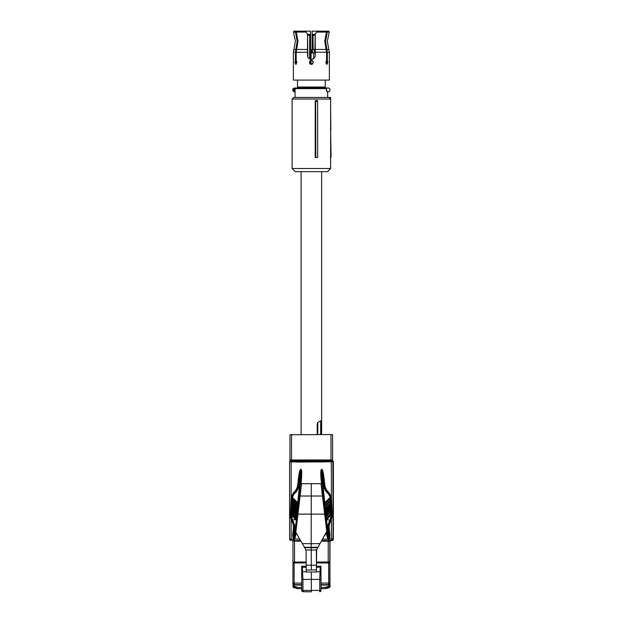 <?xml version="1.0" encoding="UTF-8"?>
<svg xmlns="http://www.w3.org/2000/svg" width="623" height="623" viewBox="0 0 623 623"><rect width="100%" height="100%" fill="white"/><g stroke="black" fill="none" stroke-linecap="round" stroke-linejoin="round"><path stroke-width="0.93" d="M315.612 101.44L315.207 100.622L315.207 157.455L317.683 157.455L317.613 101.44L315.612 101.44L315.814 157.455M330.634 99.041L330.634 168.506L292.109 168.506L292.109 99.041L330.634 99.041L329.053 97.461L293.69 97.461L292.109 99.041M317.613 101.44L317.496 100.622L315.207 100.622M292.109 168.506L295.271 171.668L327.48 171.668L330.634 168.506M330.634 157.37A0.787 0.787 0 0 0 331.062 156.669L330.276 157.455M330.634 156.669L331.062 156.669L330.634 130.62M330.634 154.302L331.047 154.302M330.634 107.452L330.836 130.62M328.142 97.461L330.548 97.461L330.564 98.964M292.109 101.401L292.109 157.455M299.297 461.947L299.297 461.472L311.282 461.472L301.111 461.472L301.111 461.947M325.198 460.599L324.201 460.599M319.225 461.472L319.225 460.599L321.678 460.599M298.035 460.599L301.47 460.599M289.999 434.753L289.921 459.969L332.596 459.969L332.565 434.753L330.977 434.55L289.999 434.753L289.921 459.969A0.631 0.631 -90 0 0 290.552 460.599L331.966 460.599L332.596 459.969L331.966 460.599M321.375 434.55L321.375 421.093L320.728 420.837L317.855 422.472L317.216 423.554L317.169 434.55L317.216 423.554M329.855 584.148L329.855 579.406L329.855 586.586L326.873 586.765L327.379 587.855L327.628 586.593M329.793 583.922L328.656 585.036L328.664 587.785A1.199 1.199 90 0 0 329.855 586.586L329.824 541.2L331.592 540.569L333.173 538.988L331.475 539.113L331.491 540.515L321.842 540.515L331.786 540.569A1.581 1.581 90 0 0 333.367 538.988L333.398 461.627L331.327 461.838L331.389 496.648L332.199 516.101L331.28 520.392C329.653 522.806 328.967 525.477 329.232 528.39L329.964 535.554L329.59 539.113L328.461 539.604L326.553 519.909L329.855 519.909L327.877 525.244L329.139 539.604L329.326 538.965L331.475 539.113L331.436 520.15L330.758 520.104C329.037 522.642 328.321 525.454 328.601 528.522L329.232 528.39M316.453 562.039L329.855 562.039L329.855 583.424L328.656 585.036L321.032 585.106L320.962 566.245L320.977 590.44L319.724 590.44L319.724 579.398L320.977 579.242M329.956 584.148L329.824 583.689M294.508 540.546L294.515 541.177L292.95 541.192L292.319 540.569L300.559 540.546L292.319 540.569A0.631 0.631 180 0 1 292.95 541.192L292.974 562.997M301.563 483.728L295.808 532.315L302.319 543.591L311.181 543.731L311.212 514.006A51.888 0.452 90 0 0 311.266 496.009L300.037 496.033M322.504 496.033L326.74 531.333L321.009 483.728L322.504 496.033L311.266 496.009A157.884 1.378 -90 0 0 311.282 483.728L300.442 483.728L295.66 530.874M325.961 588.54A0.631 0.631 90 0 1 325.704 588.603L328.78 587.785C330.058 586.998 330.455 586.157 329.98 585.254L329.956 562.99M295.933 586.765L297.303 587.403L296.93 588.54L295.193 587.793L295.177 586.593L295.933 586.765L295.45 587.855L294.165 587.785L292.974 586.586L293.005 583.704M295.177 586.593L292.974 586.586L293.028 583.946M328.43 562.039L328.43 562.982L316.453 562.88L329.816 562.997M328.43 562.982L329.855 562.997M329.816 583.704L328.648 584.623L321.016 584.693M328.726 584.623L321.032 584.693M301.719 584.693L294.134 584.623L292.942 583.424L292.942 562.997L306.15 562.88M292.974 586.586A1.199 1.199 0 0 0 294.165 587.785L294.157 585.036L293.028 583.922M321.047 590.44A1.262 1.262 90 0 1 319.801 591.702L319.731 591.702A1.262 1.262 90 0 0 320.977 590.44L321.032 585.106M328.391 562.039L328.391 562.982M294.352 562.982L294.352 562.039M320.035 543.591L317.964 547.235L311.212 547.337L311.181 543.731L320.035 543.591L326.74 531.333M326.771 531.333L316.632 549.673L316.461 566.245M326.873 586.765L325.51 587.403L325.642 588.603L325.51 587.403L321.032 587.442M301.719 587.442L297.303 587.403L297.187 588.603L295.45 587.855M317.746 547.648L316.383 550.467L316.453 571.984L306.189 571.984L306.119 550.467L304.46 547.235L311.212 547.337L311.227 547.742L317.746 547.648L317.964 547.235M304.46 547.235L302.319 543.591M316.453 571.984L316.422 566.245L320.931 566.245M316.422 567.351L320.931 567.031M316.453 571.891L320.954 571.579M311.321 571.922L311.344 591.85L302.957 591.702L301.719 590.44L302.942 590.44L302.942 579.398L301.719 579.242L301.696 571.587M306.189 571.891L301.696 571.579L302.311 571.859L301.696 571.579L301.664 567.039L301.664 566.245L306.158 566.245M306.158 567.351L302.28 567.234L301.664 567.031L301.664 566.245M302.28 567.234L301.664 567.031L302.28 567.234L302.942 579.398L319.724 579.398L320.292 566.245M304.717 547.648L311.227 547.742L311.282 565.201L316.414 565.186M306.158 565.186L311.282 565.201L311.29 569.936L316.422 569.99M306.158 569.99L311.29 569.936M292.078 461.448L292.078 460.997L290.232 460.997L289.602 461.76A0.631 0.631 0 0 1 289.921 461.207L290.341 460.997M299.297 461.472L297.21 461.472L298.479 462.056L289.602 461.76L289.602 538.988L291.182 540.569M323.796 461.947L323.796 461.472L325.284 461.472A1.682 1.682 -90 0 0 325.299 461.448L324.848 461.838L331.327 461.838L331.015 460.997L332.542 460.997L333.173 461.627L333.173 491.29M323.796 461.472L311.282 461.472M298.915 461.947L298.915 461.472M325.276 461.472L325.144 461.472A1.581 1.581 -90 0 1 324.015 461.947L298.495 461.947A1.581 1.581 -90 0 1 297.366 461.472M324.848 461.838L298.479 462.056M333.328 530.15L333.36 491.313M297.794 535.757L296.042 533.015L294.772 539.113L294.181 539.604L291.167 539.113L291.182 540.515A1.581 1.581 180 0 1 289.602 538.934L291.167 539.113L291.167 520.15L290.404 516.101L291.167 496.648L291.167 461.394L297.194 461.448A1.682 1.682 -90 0 0 297.21 461.472M291.167 461.394L289.921 461.207M297.194 461.448L297.646 461.838M331.327 461.394L332.48 461.028M331 461.448L325.299 461.448M293.308 538.965L292.662 535.554L293.285 535.687L294.103 528.506L294.726 528.834L293.503 539.604L293.285 535.687L294.009 528.522C294.282 525.454 293.558 522.642 291.837 520.104L290.715 516.194L291.673 497.715L294.414 492.731C296.719 490.535 298.051 487.864 298.401 484.71L300.512 469.477L301.189 469.407C301.875 470.349 301.914 474.048 301.314 480.512L300.995 483.697L322.153 483.689L311.282 483.728M322.652 539.113L327.869 539.113L326.865 535.803L327.488 535.811L321.834 480.512L321.211 480.512C320.596 474.072 320.635 470.373 321.312 469.407L321.99 469.407C322.831 470.256 323.61 473.869 324.31 480.255L324.754 484.577C325.097 487.575 326.366 490.114 328.555 492.193L331.389 496.648L330.766 496.835L332.199 516.101M291.782 496.835L291.167 496.648L293.994 492.193C296.182 490.114 297.444 487.575 297.778 484.577L298.215 480.255C298.908 473.869 299.671 470.248 300.512 469.407L301.189 469.407M329.824 562.039L329.816 541.192L330.463 540.569L321.826 540.546M300.995 483.697L300.442 483.728M322.153 483.689L327.106 532.081L324.591 535.757M325.525 516.093L326.024 516.241L325.634 517.082L325.518 515.945L326.086 515.346L325.253 513.453L325.813 512.784L324.988 510.899L325.471 509.474L324.84 509.497L324.731 508.368L325.299 507.8L324.482 506.04L324.957 504.537L324.326 504.544L321.834 480.512L321.312 469.407M324.326 504.544L324.7 503.516L324.209 503.376L324.77 502.753L321.312 469.477L321.99 469.407M328.555 492.193L328.119 492.731C325.813 490.535 324.482 487.864 324.124 484.71L323.68 480.388L324.092 484.71L323.462 484.772L321.99 469.477L323.68 480.388L324.31 480.255M324.754 484.577L324.092 484.71C324.435 487.871 325.751 490.542 328.048 492.731L330.766 496.835M291.081 497.613L291.86 497.925L291.759 497.388L292.389 497.411L297.802 503.688L291.689 498.12L294.461 492.731C296.758 490.542 298.082 487.871 298.417 484.71L298.838 480.388L298.215 480.255M297.778 484.577L299.04 484.772L300.512 469.407M293.262 492.871L294.157 493.875L292.389 497.411L297.732 502.753L301.189 469.477L300.683 480.512L301.314 480.512M300.364 483.689L295.512 532.081L296.042 533.015M295.761 535.803L295.131 535.811L296.595 519.855L295.956 519.816L290.925 514.769L290.988 513.407L291.611 513.438L291.058 511.841L291.12 510.642L291.743 510.665L291.182 509.232L291.252 507.901L291.876 507.963L291.315 506.546L291.377 505.214L292 505.276L291.439 503.929L291.502 502.66L292.125 502.722L291.564 501.367L291.626 500.059L292.249 500.09L291.844 498.205M323.462 484.772C323.82 488.089 325.206 490.893 327.612 493.198L328.048 492.731L328.78 493.416L330.797 497.73L331.475 497.613M324.7 503.516L324.77 502.753L330.12 497.411L330.751 497.388L330.836 498.12L330.135 498.268L330.836 498.12L330.221 499.28L330.252 500.09L330.891 500.059L330.953 501.367L330.346 501.92L331.078 503.929L330.502 505.276L331.14 505.214L331.202 506.39L330.634 507.963L331.28 508.01L330.758 510.665L331.413 510.79L330.891 513.438L331.529 513.407L331.872 516.194L330.899 519.886M292.662 535.554L293.386 528.39C293.643 525.477 292.958 522.806 291.323 520.392L291.992 520.057L290.855 516.14L290.404 516.101M327.098 532.104L322.122 483.728M295.598 531.528L295.536 532.128M331.545 513.562L330.805 515.19L326.553 519.909L325.922 519.855L328.134 538.918M326.195 519.746L325.79 518.57L326.273 517.183L325.634 517.082M297.553 502.932L298.308 503.376L300.683 480.512L294.508 538.918L299.733 539.113M296.883 517.082L296.493 516.241L296.992 516.093L296.867 517.23L296.229 517.183L291.556 511.67L291.058 511.841M291.237 508.01L297.023 514.248L291.377 508.111L291.876 507.963L297.272 513.344L296.766 513.5L297.264 513.453L297.14 514.598L296.501 514.551L291.689 508.913L291.19 509.077M291.369 505.323L297.288 511.701L291.502 505.417L292 505.276L297.537 510.798L297.031 510.953L297.529 510.899L297.405 512.044L296.766 512.005L291.813 506.219L291.315 506.39M297.669 509.497L297.272 508.617L297.778 508.454L297.662 509.567L297.031 509.474L291.946 503.664L291.439 503.843M298.035 506.04L297.537 506.188L291.751 500.261L292.249 500.09L298.043 505.907L297.911 507.138L297.28 507.044L292.358 501.725L291.611 500.199M292.483 499.085L297.545 504.537L297.545 506.055L298.043 505.907L297.802 503.688L298.292 503.54L298.176 504.63L297.545 504.537L292.195 498.447L298.191 504.544M296.61 519.714L296.213 518.873L296.712 518.718L296.307 519.746L291.424 514.442L290.925 514.606M331.093 514.606L331.592 514.769L331.023 516.171L331.654 516.14L330.525 520.057L331.28 520.392M331.023 516.171L330.003 519.699L330.525 520.057L328.5 525.088L329.333 535.687L329.964 535.554M327.83 528.834L328.461 528.506L329.326 538.965M297.638 511.896L298.051 511.896M324.443 511.896L324.996 511.896M325.362 514.466L325.759 513.609L325.253 513.453M325.097 511.911L325.494 511.055L324.988 510.899M331.148 505.323L325.494 511.055L324.84 509.497M331.023 502.745L324.965 509.271L325.237 508.617L324.739 508.454M324.591 507.06L324.98 506.188L324.482 506.04M330.135 498.268L324.715 503.688L324.225 503.54M325.907 519.714L326.296 518.873L325.806 518.718M296.462 519.637L291.12 513.609L291.611 513.438L296.712 518.718M294.508 538.918L296.307 519.746M297.926 507.06L297.545 506.055M297.529 510.899L297.553 509.271L291.626 502.862L292.125 502.722L297.778 508.454M297.264 513.453L297.42 511.911M291.837 512.425L296.229 517.183L296.229 518.725L296.727 518.57L296.75 516.872L291.252 510.837L291.743 510.665L297 515.945L297.155 514.466M326.055 519.637L331.093 514.442L331.592 514.606M330.906 500.199L330.447 501.094L330.953 501.274M325.479 510.953L331.008 505.417L331.078 503.929L330.564 503.664L331.078 503.843M331.008 505.417L330.704 506.219L331.202 506.39M325.237 511.833L330.704 506.219L330.595 507.145L325.736 512.005L325.237 511.833L325.245 513.344L325.759 513.609L331.148 508.22L330.829 508.913L331.327 509.077M331.413 510.79L330.961 511.67L331.459 511.841M294.726 528.834L294.648 525.244L292.646 519.909L296.143 519.629M300.925 541.177L294.515 541.177L294.515 562.039L292.95 562.039M294.515 562.039L306.15 562.039M293.386 528.39L294.103 528.506L294.033 525.088L291.992 520.057L292.499 519.699L291.478 516.171L291.704 515.19M291.564 501.274L292.07 501.094L297.911 507.138L297.272 508.617L291.494 502.745M296.229 518.725L290.972 513.562M296.992 516.093L296.493 516.241L291.105 510.79M292.382 498.268L291.86 497.925M311.368 53.095L311.36 49.466L314.88 49.466L315.238 35.254M311.064 64.364L311.064 53.095L314.335 53.095L314.335 49.466M311.048 64.356L311.048 53.072L310.893 64.325M310.589 64.216L310.589 53.056L311.212 49.466L310.114 49.466M310.114 63.928L310.114 60.898M310.114 59.123L310.114 35.254A0.95 0.95 0 0 0 309.164 34.304L309.678 35.254L309.678 58.936M309.678 61.404L309.678 63.414M312.637 49.466L312.637 35.254A0.95 0.95 0 0 1 313.587 34.304L315.238 34.304L315.238 55.463C315.106 57.448 314.078 58.718 312.162 59.247L312.162 60.602L313.182 61.622M313.073 49.466L313.073 35.254L314.015 34.304L313.073 35.254L314.015 34.304L315.238 34.304L317.068 31.15L326.156 31.15L326.444 32.085L326.156 31.15M312.59 53.095L312.59 49.466M312.59 50.253L311.617 50.253L311.368 53.087M308.728 34.304A0.95 0.95 0 0 1 309.678 35.254L308.128 34.304L308.728 34.304M308.51 58.064L310.581 59.247C308.665 58.718 307.637 57.456 307.505 55.463L307.505 34.304L308.128 34.304L307.871 35.254L310.114 35.254A0.95 0.95 0 0 0 309.164 34.304L309.008 34.304M313.073 35.254L312.637 35.254A0.95 0.95 0 0 1 313.587 34.304L313.073 35.254L314.88 35.254L314.623 34.304M295.076 97.461L295.076 88.622L295.699 87.991L326.686 87.991L326.53 91.199L327.667 91.885L327.667 97.461M326.53 91.199L326.374 88.622L294.438 88.622L294.142 91.044L295.076 91.145M326.686 87.991L328.111 87.991A1.892 1.892 0 0 1 330.003 89.883A1.892 1.892 0 0 1 328.111 91.776L327.667 91.885M293.9 91.628A1.892 1.892 0 0 1 293.9 88.139L294.142 88.723C293.137 89.494 293.137 90.273 294.142 91.044L293.9 91.628L294.64 91.776L294.438 91.145M294.64 91.776L295.076 91.776M327.27 91.752A2.056 2.056 0 0 1 326.732 91.402L326.631 91.308M326.374 90.779L326.732 91.402M326.436 87.991L326.374 88.622M293.9 88.139L295.699 87.991M294.438 88.622L294.64 87.991M325.268 80.094L325.268 87.991M297.483 80.094L297.483 87.991M325.268 87.041L297.483 87.041M329.256 32.085L327.239 32.085L326.943 31.15L328.913 31.15L329.256 32.085L327.316 41.258L329.372 52.277L329.372 80.094L293.378 80.094L293.378 52.277L295.403 52.277L295.403 60.602L294.897 62.409L295.785 64.387L296.867 62.409L296.198 60.602L296.86 62.573M326.117 61.202L326.483 60.665M327.028 62.518L326.53 64.208L325.884 62.573M327.239 32.085L325.564 41.258L327.34 52.277L327.34 60.602L326.553 60.602L325.884 62.409L326.958 64.387L327.854 62.409L327.34 60.602M316.523 32.085L326.444 32.085L324.77 41.258L326.553 52.277L326.553 60.602M310.581 59.247L310.581 60.602L309.397 62.409L311.375 64.387L313.346 62.409L312.162 60.602M296.595 31.15L305.683 31.15L306.22 32.085L296.299 32.085L296.595 31.15L296.299 32.085L297.973 41.258L296.198 52.277L296.198 60.602L295.403 60.602M317.068 31.15L312.162 31.15L312.162 49.863M326.522 60.602L327.028 62.292M326.849 61.186L326.53 60.618M326.397 31.929L326.943 31.15M326.553 52.277L315.238 52.161M312.162 59.247L313.899 58.391M315.036 56.709L315.222 55.805M309.826 63.632L309.397 62.409M312.762 63.811L312.139 64.231M309.911 61.085L310.581 60.602M295.723 62.518L296.213 64.208L295.723 62.409L296.229 60.602L295.723 62.409M295.808 31.15L295.512 32.085L293.495 32.085L293.838 31.15L296.042 31.15L296.346 31.929L296.042 31.15M295.403 52.277L297.187 41.258L295.512 32.085M310.581 49.863L310.581 31.15L305.683 31.15M307.505 34.304L306.22 32.085M321.375 421.093L321.273 434.55M290.552 460.599L289.921 459.969L290.357 459.922M291.564 434.55L291.494 460.599M330.977 434.55L331.008 460.599M317.792 434.55L317.855 422.472M320.635 434.55L320.728 420.837M328.617 562.982L328.633 584.623M329.816 583.05L321.001 583.112M328.78 587.785L329.964 586.586M301.719 585.106L294.157 585.036L294.118 562.982M294.134 584.623C293.005 583.907 292.608 583.385 292.942 583.05L301.719 583.112M297.763 514.123L324.669 514.123M327.441 587.855L325.899 588.54M325.642 588.603L321.047 588.642M301.719 588.642L297.187 588.603L301.719 588.642M301.719 590.44L301.719 579.242L301.719 590.44A1.262 1.262 0 0 0 302.957 591.702L302.942 590.44L319.724 590.44L319.801 591.702M302.295 567.234L302.295 566.245M306.041 549.977L316.461 549.977M291.486 461.448L291.486 460.997M332.589 461.207A0.631 0.631 -116.6 0 1 332.916 461.76L333.064 538.934L331.491 540.515M333.367 538.988L333.173 509.014M333.398 461.627A0.631 0.631 -90 0 0 332.768 460.997L333.398 461.627L333.398 491.064M321.538 483.697L321.211 480.512M326.865 535.803L326.584 533.015M327.612 493.198L328.344 493.875L329.287 492.871M294.157 493.875L294.889 493.198L293.994 492.193M330.611 540.569A0.631 0.631 -90 0 0 329.98 541.2L330.611 540.569M291.323 520.392L291.689 519.886M330.829 509.061L331.327 509.232L331.28 510.985L326.024 516.241L325.518 515.945L325.486 514.248L330.829 508.913L325.502 514.38M330.447 501.188L330.953 501.367L330.899 502.956L325.237 508.617L324.731 508.368L324.708 506.834L330.447 501.094L324.715 506.912M330.315 498.548L330.829 498.727L330.774 500.394L324.98 506.188L324.474 505.907L324.451 504.319L330.322 498.447L324.458 504.404M330.961 511.833L331.459 512.005L331.413 513.757L326.296 518.873L325.79 518.57L325.759 516.872L330.961 511.67L325.782 517.012M328.344 493.875L330.618 497.598M294.889 493.198C297.303 490.893 298.682 488.089 299.04 484.772M297.81 503.516L298.292 503.54M330.704 506.374L331.202 506.546L331.28 508.01M328.22 540.546L328.22 541.177L321.46 541.177M329.816 562.039L329.816 541.192L328.22 541.177L328.22 562.039M291.252 510.837L291.182 509.232L291.681 509.061M291.377 508.111L291.315 506.546L291.813 506.374M291.502 505.417L291.439 503.929L291.946 503.75M291.626 502.862L291.564 501.367L292.07 501.188M291.751 500.261L291.689 498.727L292.195 498.548M291.478 516.171L290.855 516.14L290.925 514.769L291.416 514.606M291.12 513.609L291.058 512.005L291.548 511.833M326.008 534.012L325.595 534.012M326.444 525.041L328.5 525.088M324.949 502.932L330.299 497.59M294.033 525.088L296.089 525.041M291.938 502.909L297.202 507.8L297.28 507.044L292.358 501.725M291.813 505.463L296.953 510.229L297.031 509.474L292.234 504.287M291.681 508.158L296.688 512.784L296.766 512.005L292.094 506.966M291.564 510.852L296.423 515.346L296.501 514.551L291.969 509.653M330.54 509.653L325.821 514.372M326.008 516.093L326.086 515.346L330.758 510.665L331.265 510.837M325.751 513.5L331.14 508.111M330.821 508.158L326.008 512.97M330.408 506.966L325.556 511.818M330.696 505.463L325.743 510.416M330.564 503.75L330.463 504.482L325.471 509.474L324.972 509.341M330.276 504.287L325.284 509.279M325.229 508.524L330.891 502.862M330.572 502.909L325.486 507.994M330.151 501.725L325.027 506.849M324.965 506.055L330.758 500.261M330.439 500.277L325.222 505.494M330.026 499.085L324.77 504.35M326.281 518.725L331.397 513.609M331.078 513.625L326.538 518.157M330.673 512.425L326.094 516.997M326.265 515.533L330.945 510.852M291.432 513.625L295.964 518.157M292.062 500.277L297.28 505.494M297.015 507.994L297.28 508.524M296.766 510.416L297.031 510.953M296.501 512.97L296.766 513.5M296.236 515.533L296.501 516.093M326.366 519.629L330.805 515.19M330.003 519.699L330.385 520.26M292.125 520.26L292.499 519.699M313.673 58.57L313.673 53.095M310.589 53.056L310.9 49.466M307.871 57.106L307.505 35.254M326.686 90.935L326.522 87.991M326.841 91.285A1.892 1.892 0 0 0 328.111 91.776M329.372 52.277L327.34 52.277M307.505 52.277L296.198 52.277M328.843 49.435L326.88 49.435M326.094 49.435L315.238 49.435M307.505 49.435L296.657 49.435M295.863 49.435L293.9 49.435L293.378 52.277M303.635 461.472L303.635 460.599M332.565 434.753L332.596 459.969M292.942 583.05L292.942 562.997M301.664 567.031L301.719 579.242M321.639 461.472L321.639 461.947M329.98 541.2L329.98 562.039M321.639 434.55L321.639 171.668M301.111 434.55L301.111 171.668M293.9 49.435L295.427 41.258L293.495 32.085"/></g></svg>

